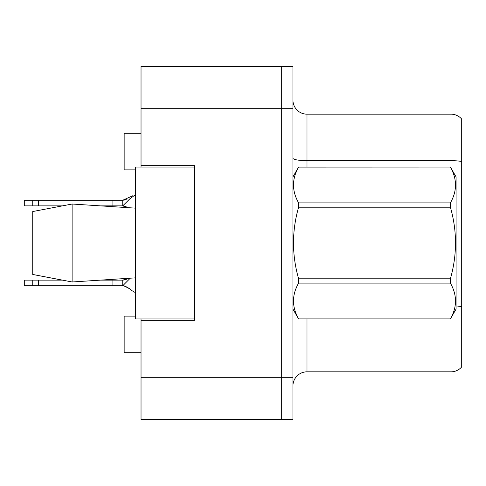 <?xml version="1.0" encoding="UTF-8"?>
<svg xmlns="http://www.w3.org/2000/svg" width="486" height="486" viewBox="0 0 486 486"><rect width="100%" height="100%" fill="white"/><g stroke="black" fill="none" stroke-linecap="round" stroke-linejoin="round"><path stroke-width="0.73" d="M141.031 318.95L141.031 419.509L281.68 419.509L281.68 66.491L141.031 66.491L141.031 167.05M141.031 165.647L194.479 165.647L194.479 320.353L141.031 320.353M141.031 66.491L292.93 66.491L292.93 419.509L281.68 419.509M135.406 316.137L124.155 316.137L124.155 352.702L141.031 352.702M135.406 169.863L124.155 169.863L124.155 133.298L141.031 133.298M292.93 385.896A14.064 14.064 0 0 1 306.994 371.826L451.014 371.826L451.014 317.874M461.7 119.094A14.064 14.064 0 0 0 451.014 114.174A14.064 14.064 0 0 1 461.7 119.094L461.7 366.906A14.064 14.064 0 0 1 451.014 371.826M461.7 161.516L461.7 162.616L461.7 161.516A14.064 2.442 180 0 0 451.014 160.659L451.014 114.174L306.994 114.174A14.064 14.064 0 0 1 292.93 100.104A14.064 14.064 0 0 0 306.994 114.174L306.994 167.05M292.93 176.898L298.611 167.05L450.388 167.05L456.075 176.898L456.075 309.102L450.388 318.907C457.198 307.024 457.198 295.093 450.388 283.107L298.611 283.107C291.8 294.99 291.8 306.927 298.611 318.907L450.388 318.95M450.388 167.05L298.611 167.093C291.8 178.976 291.8 190.907 298.611 202.893L298.611 207.2C291.8 231.008 291.8 254.871 298.611 278.8L298.611 283.107M298.611 202.893L450.388 202.893C457.198 191.01 457.198 179.073 450.388 167.093M450.388 202.893L450.388 207.2L298.611 207.2M298.611 278.8L450.388 278.8C457.198 254.871 457.198 231.008 450.388 207.2M450.388 278.8L450.388 283.107M292.93 309.102L298.611 318.95M298.611 318.907L450.388 318.907M130.23 278.199L122.751 285.756L24.3 285.756L24.3 280.13L62.226 280.13L32.738 274.456L72.116 281.977L32.738 274.456L32.738 211.544L72.116 204.023L72.116 281.977L135.406 277.858L72.116 281.977M128.869 278.29L122.751 280.13L100.724 280.13L128.869 278.29M126.275 279.559L122.751 280.13L122.751 285.756C121.026 284.401 130.807 288.854 131.572 290.458L135.406 292.615M112.904 285.756L112.904 280.13M38.418 285.756L38.418 280.13M32.738 285.756L32.738 280.13M72.116 204.023L135.406 208.142L72.116 204.023L32.738 211.544M194.479 318.95L135.406 318.95L135.406 167.05L194.479 167.05M135.406 194.74L129.914 198.756L122.751 205.87L100.724 205.87M132.982 195.651L122.751 200.244L24.3 200.244L24.3 205.87L32.738 205.87L32.738 200.244M126.275 199.673L122.751 200.244L122.751 205.87L127.642 207.631L122.751 205.87L127.642 207.631L122.751 205.87L124.811 206.137L122.751 205.87L124.811 206.137L122.751 205.87L124.811 206.137L127.946 207.65M62.226 205.87L32.738 205.87M112.904 205.87L112.904 200.244M38.418 205.87L38.418 200.244M141.031 377.312L292.93 377.312M141.031 108.688L292.93 108.688M306.994 318.95L306.994 371.826M451.014 168.126L451.014 160.659L306.994 160.659A14.064 2.442 0 0 1 292.93 158.217M461.7 306.66A14.064 2.442 180 0 0 456.075 305.967M131.755 290.598C131.159 289.62 128.851 288.095 124.823 286.029L122.751 285.756C121.026 284.401 130.807 288.854 131.572 290.458L131.572 290.458C130.807 288.854 121.026 284.401 122.751 285.756C121.026 284.401 130.807 288.854 131.572 290.458C130.807 288.854 121.026 284.401 122.751 285.756L124.811 286.023M125.163 279.875L122.751 280.13L125.163 279.875M125.163 199.989L122.751 200.244"/></g></svg>
